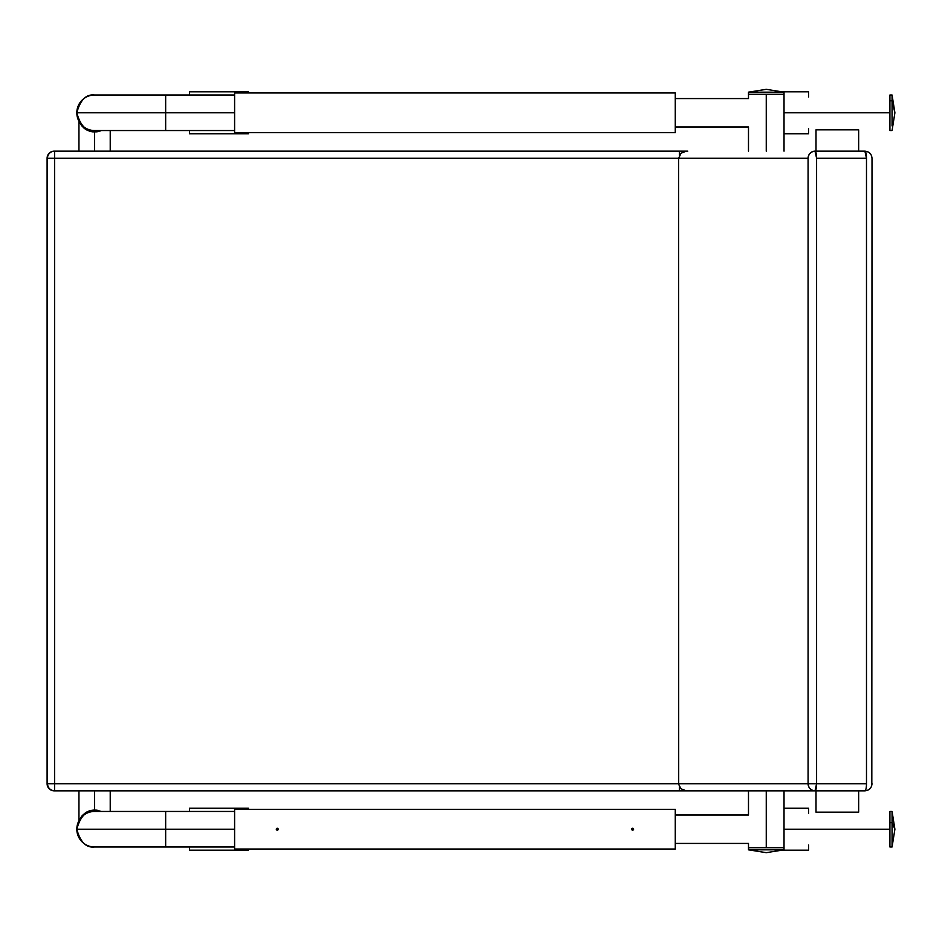 <?xml version="1.0" encoding="UTF-8"?>
<svg xmlns="http://www.w3.org/2000/svg" width="942" height="942" viewBox="0 0 942 942"><rect width="100%" height="100%" fill="white"/><g stroke="black" fill="none" stroke-linecap="round" stroke-linejoin="round"><path stroke-width="1.41" d="M234.605 846.988L165.662 846.988L165.662 829.219L78.951 829.219L165.662 829.219L165.662 811.451L94.589 811.451A17.768 17.768 0 0 0 76.82 829.219L165.662 829.219L112.357 829.219L165.662 829.219L165.662 846.988L165.662 811.451L165.662 829.219L234.605 829.219L76.82 829.219A17.768 17.768 0 0 0 94.589 846.988C86.193 848 80.27 842.077 76.82 829.219C80.27 816.361 86.193 810.438 94.589 811.451M889.919 846.988L889.919 822.684L892.062 822.684L892.062 811.451L889.919 811.451L889.919 846.988L889.919 829.219L784.027 829.219L889.919 829.219L889.919 811.451L889.919 846.988L892.062 846.988L894.9 829.219L892.062 822.684L892.062 845.739L892.062 822.684L889.919 822.684L889.919 835.754M165.662 829.219L78.951 829.219L165.662 829.219M675.273 843.431L748.49 843.431L675.273 843.431M748.49 815.007L675.273 815.007L748.49 815.007L748.49 790.844M784.027 790.844L784.027 847.694L748.49 847.694L766.258 847.694L766.258 790.844L766.258 847.694L748.49 847.694L748.49 843.431M766.258 847.694L784.027 847.694L766.258 847.694M234.605 130.549L165.662 130.549L165.662 112.781L78.951 112.781L165.662 112.781L165.662 95.012L94.589 95.012A17.768 17.768 0 0 0 76.82 112.781L165.662 112.781L112.357 112.781L165.662 112.781L165.662 130.549L165.662 95.012L165.662 112.781L234.605 112.781L76.82 112.781A17.768 17.768 0 0 0 94.589 130.549C86.193 131.562 80.27 125.639 76.82 112.781C80.27 99.923 86.193 94 94.589 95.012M889.919 130.526L889.919 100.794L892.062 100.794L892.062 95.012L889.919 95.012L889.919 130.549L889.919 112.781L784.027 112.781L889.919 112.781L889.919 95.012L889.919 130.549L892.062 130.549L894.9 112.781L892.062 100.794L892.062 125.898L892.062 100.794L889.919 100.794L889.919 124.768M165.662 112.781L78.951 112.781L165.662 112.781M675.273 126.993L748.49 126.993L675.273 126.993M748.49 98.569L675.273 98.569L748.49 98.569L748.49 94.306L784.027 94.306L748.49 94.306L766.258 94.306L748.49 94.306L748.49 92.163L784.027 92.163L766.258 89.325L748.49 92.163L748.49 94.306L766.258 94.306L766.258 151.156L766.258 94.306L784.027 94.306L766.258 94.306L784.027 94.306L784.027 92.163L748.49 92.163L766.258 89.325L784.027 92.163L784.027 151.156M101.135 130.608L94.589 131.974L94.589 151.156L94.589 131.974L89.572 131.185L85.369 129.136L82.248 126.381L79.658 122.413M101.1 130.62L97.356 131.739M88.112 811.356L83.202 814.618L79.305 820.435L81.471 816.573L85.404 812.84L89.596 810.803L94.589 810.026L94.589 790.844L94.494 810.026M92.858 810.12L96.308 810.12L91.197 810.379L86.888 811.945L89.196 810.944M93.176 131.904L91.798 131.727M87.971 130.585L86.888 130.055M96.308 131.88L91.186 131.609L85.369 129.136L81.436 125.392L79.281 121.53M96.308 810.12L101.277 811.451L96.284 810.12M79.693 122.472L80.47 123.932M83.214 127.394L84.25 128.312M101.183 130.597L99.982 131.056M96.002 810.096L97.379 810.273M82.166 815.701L81.377 816.69M84.945 128.842L84.109 128.194L84.945 128.842M81.377 125.31L82.178 126.299M79.316 121.589L80.176 123.437M858.657 812.157L816.008 812.157L816.008 790.844L816.008 812.157L858.657 812.157L858.657 790.844L858.657 812.157M858.657 129.843L816.008 129.843L816.008 151.156L816.008 129.843L858.657 129.843L858.657 151.156L858.657 129.843M54.212 151.156L54.212 151.156C49.891 151.58 47.524 153.946 47.1 158.268A7.112 7.112 -90 0 1 54.212 151.156L687.766 151.156L54.212 151.156A7.112 7.112 90 0 0 47.1 158.268L47.1 783.732C47.524 788.054 49.891 790.42 54.212 790.844L54.554 790.844A7.112 7.112 -90 0 1 47.453 783.732L47.1 783.732A7.112 7.112 90 0 0 54.212 790.844A7.112 7.112 -90 0 1 47.1 783.732L47.1 158.268L678.664 158.268L678.664 783.732L808.083 783.732L808.083 158.268L54.601 158.268L54.601 783.732L678.664 783.732L54.601 783.732L54.601 158.268L47.1 158.268L47.1 783.732L47.453 158.268A7.112 7.112 -90 0 1 54.554 151.156L684.21 151.156M678.664 158.268L678.699 784.451L678.664 783.732L808.083 783.732C808.53 788.018 810.838 790.385 815.018 790.844L864.897 790.844A7.112 1.59 -90 0 0 866.487 783.732L866.487 158.268L816.596 158.268L816.596 783.732L866.487 783.732A7.112 1.59 90 0 1 864.897 790.844L815.018 790.844A7.112 6.924 -90 0 1 808.083 783.732L816.596 783.732A7.112 1.59 90 0 1 815.018 790.844L816.596 783.732L808.083 783.732L808.083 158.268A7.112 6.924 -90 0 1 815.018 151.156L864.897 151.156L866.487 158.268L866.487 783.732L816.596 783.732L816.596 158.268L866.487 158.268A7.112 1.59 -90 0 0 864.897 151.156L815.018 151.156A7.112 1.59 90 0 1 816.596 158.268L815.018 151.156C810.838 151.615 808.53 153.982 808.083 158.268L678.664 158.268L681.019 153.228L686.271 151.156L681.019 153.228L678.664 158.268M685.8 151.156L54.554 151.156A7.112 7.112 90 0 0 47.453 158.268L47.453 783.732L54.601 783.732L47.453 783.732C47.901 788.018 50.267 790.385 54.554 790.844L54.601 783.732L54.554 790.844L684.21 790.844M685.8 790.844L686.553 790.844M686.271 790.844L815.018 790.844L686.271 790.844L681.019 788.772L678.699 784.451L681.019 788.772L686.271 790.844L679.441 790.844L679.476 786.806L679.441 790.844M687.766 790.844L686.6 790.844M54.601 158.268L54.554 151.156L54.601 158.268M679.476 155.195L679.441 151.156L679.476 155.195M871.821 783.732L872.009 158.268C871.586 153.946 869.219 151.58 864.897 151.156M675.273 92.964L675.273 132.645L234.605 132.645L675.273 132.645L675.273 92.964L234.605 92.964L675.273 92.917L234.605 92.917L234.605 132.598L675.273 132.598L234.605 132.645L234.605 92.964M675.273 809.402L675.273 849.083L234.605 849.083L675.273 849.083L675.273 809.402L234.605 809.402L675.273 809.355L234.605 809.355L234.605 849.036L675.273 849.036L234.605 849.083L234.605 809.402M748.607 849.837L766.258 852.675L748.607 849.837L783.909 849.837L748.607 849.837L748.607 847.694L748.607 849.837M783.909 847.694L748.49 847.694L748.49 849.837L766.258 852.675L784.027 849.837L784.027 847.694M783.968 847.694L748.549 847.694M892.062 822.684L894.9 829.219L892.062 811.451L892.062 822.684M892.062 100.794L894.9 112.781L892.062 95.012L892.062 100.794M276.618 828.513A0.954 0.954 0 0 1 277.961 828.583A0.954 0.954 0 0 1 277.89 829.926L277.961 828.583L276.618 828.513L276.548 829.855L277.89 829.926A0.954 0.954 0 0 1 276.548 829.855A0.954 0.954 0 0 1 276.618 828.513M633.165 828.43A0.954 0.954 0 0 1 633.413 829.749A0.954 0.954 0 0 1 632.094 830.008L633.413 829.749L633.165 828.43L631.846 828.689L632.094 830.008A0.954 0.954 0 0 1 631.846 828.689A0.954 0.954 0 0 1 633.165 828.43M189.472 808.248L248.464 808.248L189.472 808.248L189.472 811.451L189.472 808.248M248.464 809.355L248.464 808.248L248.464 809.355M248.464 850.19L248.464 849.083L248.464 850.19L189.472 850.19L248.464 850.19M189.472 846.988L189.472 850.19L189.472 846.988M189.472 91.81L248.464 91.81L189.472 91.81L189.472 95.012L189.472 91.81M248.464 92.917L248.464 91.81L248.464 92.917M248.464 133.752L248.464 132.645L248.464 133.752L189.472 133.752L248.464 133.752M189.472 130.549L189.472 133.752L189.472 130.549M782.896 91.81L808.542 91.81L782.896 91.81M808.542 96.944L808.542 91.81L808.542 96.944M808.542 133.752L808.542 128.618L808.542 133.752L784.027 133.752L808.542 133.752M784.027 808.248L808.542 808.248L784.027 808.248M808.542 813.382L808.542 808.248L808.542 813.382M808.542 850.19L808.542 845.056L808.542 850.19L782.896 850.19L808.542 850.19M165.662 811.451L234.605 811.451M165.662 846.988L94.589 846.988M165.662 95.012L234.605 95.012M165.662 130.549L94.589 130.549M748.49 151.156L748.49 126.993M110.226 130.549L110.226 151.156M110.226 790.844L110.226 811.451M78.951 820.776L78.951 790.844M78.951 151.156L78.951 121.224M872.009 783.732C871.586 788.054 869.219 790.42 864.897 790.844"/></g></svg>
